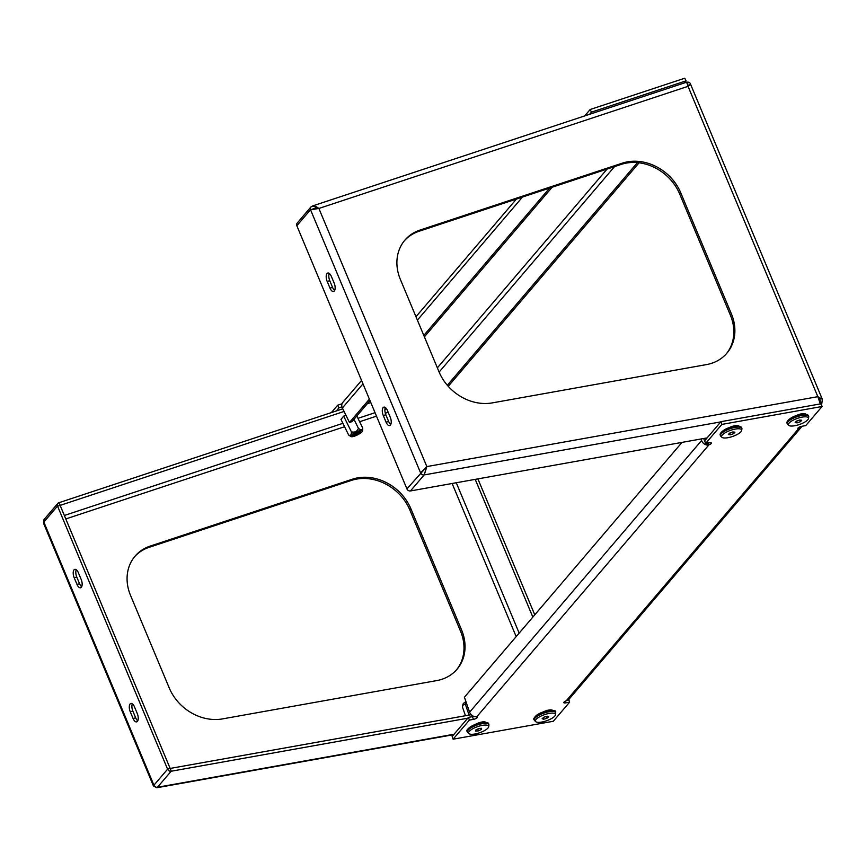 <?xml version="1.0" encoding="UTF-8"?>
<svg xmlns="http://www.w3.org/2000/svg" width="866" height="866" viewBox="0 0 866 866"><rect width="100%" height="100%" fill="white"/><g stroke="black" fill="none" stroke-linecap="round" stroke-linejoin="round"><path stroke-width="1.3" d="M439.365 680.027A45.357 38.288 -139.5 0 1 436.724 680.589L222.486 718.899A45.357 38.288 -139.5 0 1 169.249 687.972L130.539 595.429A45.357 38.288 -139.5 0 1 135.096 556.113A45.357 38.288 -139.5 0 1 150.197 546.089L352.473 479.179A45.357 38.288 -139.5 0 1 410.906 508.786L461.578 629.939A45.357 38.288 -139.5 0 1 457.021 669.256A45.357 38.288 -139.5 0 1 439.365 680.027M342.774 408.817L58.834 502.745A3.02 2.555 40.5 0 0 57.524 506.036L43.841 522.057L43.733 523.638M370.821 402.593L367.249 403.783M344.073 411.447L60.122 505.376L170.158 768.434L471.201 714.699M340.998 419.436L343.607 416.178L345.848 415.063M134.576 556.741A45.357 38.288 -139.5 0 1 149.147 547.323L351.423 480.403A45.357 38.288 -139.5 0 1 409.856 510.02L460.528 631.173A45.357 38.288 -139.5 0 1 456.49 669.862M157.266 787.659L453.719 734.649M170.288 768.51L171.241 771.227L467.759 718.206M154.018 785.549L153.185 785.354L153.423 785.906L156.789 787.746M44.144 519.438L43.841 522.057A3.02 2.555 40.5 0 1 44.144 519.438L57.827 503.417M133.061 718.477A6.051 2.782 -104.2 0 0 136.644 721.876A6.051 2.782 -104.2 0 0 137.272 713.541L134.468 706.84A6.051 2.782 -104.2 0 0 130.885 703.441A6.051 2.782 -104.2 0 0 130.257 711.765L133.061 718.477L135.67 717.817L132.866 711.116A6.051 2.782 75.8 0 1 132.368 703.842M78.384 572.762L81.188 579.462A6.051 2.782 -104.2 0 1 80.56 587.787A6.051 2.782 -104.2 0 1 76.977 584.388L74.173 577.687A6.051 2.782 -104.2 0 1 74.79 569.363A6.051 2.782 -104.2 0 1 78.384 572.762M60.165 505.473L57.557 506.134L167.593 769.181A3.02 2.555 40.5 0 0 171.143 771.238L157.471 787.259A3.02 2.555 -139.5 0 1 153.921 785.191L167.593 769.181M137.77 720.815A6.051 2.782 75.8 0 1 135.67 717.817M81.675 586.737A6.051 2.782 75.8 0 1 79.575 583.738L76.771 577.027A6.051 2.782 75.8 0 1 76.284 569.763M534.777 614.838L477.902 478.887M532.839 617.101L475.228 479.363M568.832 699.609L568.756 699.706A3.02 2.555 40.5 0 0 569.2 699.014M708.009 442.125L708.951 444.843A3.02 0.92 160.8 0 0 711.202 443.533A3.02 0.92 160.8 0 0 711.387 443.024A3.02 0.92 160.8 0 0 709.579 442.786L705.573 443.5L721.876 424.405L822.083 406.479L805.781 425.585L801.764 426.299A3.02 0.92 160.8 0 0 797.857 428.518A3.02 0.92 160.8 0 0 798.474 428.832L799.946 428.399L799.091 427.23M473.702 716.344A3.02 0.92 160.8 0 1 472.468 716.658L468.463 717.373L452.16 736.468L453.102 739.196L469.404 720.09L473.421 719.375A3.02 0.92 160.8 0 0 477.144 717.665A3.02 0.92 160.8 0 0 477.328 717.156A3.02 0.92 160.8 0 0 476.711 716.842L475.033 716.691A6.051 5.109 -139.5 0 1 469.621 712.188L464.414 697.238L682.007 442.385M805.597 414.056A6.798 2.078 160.8 0 0 795.67 415.897L799.037 414.825M485.794 722.309A6.798 2.078 160.8 0 0 475.867 724.149M552.595 710.369A6.798 2.078 160.8 0 0 542.668 712.209M738.795 426.007A6.798 2.078 160.8 0 0 728.869 427.836M453.102 739.196L553.309 721.27L569.612 702.174L565.606 702.889A3.02 0.92 160.8 0 1 563.798 702.651A3.02 0.92 160.8 0 1 566.223 700.832L567.988 700.074A6.051 5.109 -139.5 0 0 569.07 699.154L801.039 427.49A6.051 5.109 40.5 0 0 801.754 426.299M703.712 438.51L704.253 440.047A3.02 2.555 40.5 0 0 704.643 440.816L720.934 421.677L821.13 403.762L822.083 406.479M720.934 421.677L721.876 424.405M704.632 440.783L705.573 443.5M468.463 717.373L469.404 720.09M568.691 699.544L569.612 702.174M798.138 427.901L798.474 428.832L566.223 700.832M799.946 428.399A6.051 5.109 40.5 0 0 801.039 427.49M701.049 438.986L701.579 440.523A6.051 5.109 40.5 0 0 706.992 445.027L706.959 442.299M706.992 445.027L708.951 444.843L476.711 716.842M624.862 162.407A45.357 38.288 40.5 0 0 622.297 163.154L420.032 230.064A45.357 38.288 40.5 0 0 404.92 240.099A45.357 38.288 40.5 0 0 400.363 279.404L439.084 371.958A45.357 38.288 40.5 0 0 492.321 402.885L706.559 364.575A45.357 38.288 40.5 0 0 726.855 353.231A45.357 38.288 40.5 0 0 731.413 313.914L680.73 192.761A45.357 38.288 40.5 0 0 624.862 162.407M726.325 353.837A45.357 38.288 40.5 0 0 730.363 315.148L679.68 193.995A45.357 38.288 40.5 0 0 623.812 163.642A45.357 38.288 40.5 0 0 621.247 164.388L418.982 231.298A45.357 38.288 40.5 0 0 404.411 240.716M707.078 437.904L410.462 490.946A3.02 2.555 -139.5 0 1 406.923 488.889L426.851 466.579L420.595 472.868A3.02 2.555 -139.5 0 0 424.145 474.936L410.462 490.946M685.937 82.681C686.5 81.783 687.193 82.995 688.026 86.34L689.964 84.716M822.213 399.02L690.44 83.948C690.007 82.519 688.73 81.934 686.608 82.205L312.604 205.935L311.825 206.433L315.776 206.379L318.883 208.457L315.04 208.208L310.558 209.821L318.883 208.457L312.788 205.881M424.232 474.914L426.851 466.579L424.145 474.936L720.75 421.894M820.481 404.054L820.113 399.811L817.84 396.671L822.364 399.313L817.84 396.671L820.383 404.076M331.375 276.449A6.051 2.782 -104.2 0 0 327.792 273.05A6.051 2.782 -104.2 0 0 327.164 281.374L329.968 288.086A6.051 2.782 -104.2 0 0 333.562 291.485A6.051 2.782 -104.2 0 0 334.179 283.15L331.375 276.449M386.063 422.164L383.259 415.464A6.051 2.782 -104.2 0 1 383.876 407.128A6.051 2.782 -104.2 0 1 387.459 410.527L390.263 417.239A6.051 2.782 -104.2 0 1 389.646 425.563A6.051 2.782 -104.2 0 1 386.063 422.164L388.661 421.504L385.857 414.803A6.051 2.782 75.8 0 1 385.359 407.529M406.923 488.889L296.843 225.745A3.02 2.555 -139.5 0 1 297.146 223.125L310.818 207.104A3.02 2.555 40.5 0 0 310.515 209.724L296.843 225.745M334.677 290.424A6.051 2.782 75.8 0 1 332.576 287.425L329.773 280.725A6.051 2.782 75.8 0 1 329.275 273.45M390.761 424.502A6.051 2.782 75.8 0 1 388.661 421.504M689.931 84.619L688.026 86.34L687.734 83.331L686.034 82.649M342.038 403.729A3.02 0.736 -26.2 0 1 341.464 403.946L337.686 405.201L331.375 412.584M589.605 114.301L591.446 112.136L590.157 109.506L584.669 115.925M590.157 109.506L684.757 78.211L686.056 80.841L591.446 112.136M369.977 400.579L352.007 421.634L349.485 422.467L342.373 407.994A6.051 5.109 -139.5 0 1 342.817 402.398L361.555 380.455M349.485 422.467L369.381 399.161M423.799 335.434L549.607 188.084M424.394 336.852L552.129 187.251M684.205 83.006L686.056 80.841M341.94 406.847L338.974 407.832L336.311 410.96M338.974 407.832L337.686 405.201M639.086 162.797L448.231 386.312M637.419 162.613L447.321 385.273M739.499 428.8A10.587 3.226 160.8 0 0 727.094 431.766A10.587 3.226 160.8 0 0 721.941 437.298A10.587 3.226 160.8 0 0 723.77 437.947A10.587 3.226 160.8 0 0 734.693 435.663A10.587 3.226 160.8 0 0 741.675 430.434A10.587 3.226 160.8 0 0 739.499 428.8M721.941 437.298L720.772 436.215A11.334 3.464 -19.2 0 1 720.458 435.739A11.334 3.464 -19.2 0 1 727.083 429.915A11.334 3.464 -19.2 0 1 739.586 427.122A11.334 3.464 -19.2 0 1 741.87 428.291A11.334 3.464 -19.2 0 1 741.913 428.865L741.675 430.434M729.573 433.141L728.36 434.559L730.417 434.797L733.697 433.606L734.92 432.188L732.852 431.95L729.573 433.141M731.11 427.09L732.441 426.343M732.235 426.776L728.901 427.826M733.134 431.982L733.697 433.606M729.811 433.054L730.417 434.797M806.3 416.86A10.587 3.226 160.8 0 0 793.895 419.815A10.587 3.226 160.8 0 0 788.742 425.347A10.587 3.226 160.8 0 0 790.571 425.996A10.587 3.226 160.8 0 0 801.494 423.712A10.587 3.226 160.8 0 0 808.476 418.484A10.587 3.226 160.8 0 0 806.3 416.86M788.742 425.347L787.573 424.275A11.334 3.464 -19.2 0 1 787.259 423.799A11.334 3.464 -19.2 0 1 793.884 417.975A11.334 3.464 -19.2 0 1 806.387 415.171A11.334 3.464 -19.2 0 1 808.671 416.34A11.334 3.464 -19.2 0 1 808.714 416.914L808.476 418.484M796.374 421.201L795.161 422.619L797.218 422.857L800.498 421.666L801.721 420.237L799.654 420.01L796.374 421.201M797.911 415.139L799.242 414.392M799.935 420.042L800.498 421.666M796.612 421.103L797.218 422.857M484.246 725.113A10.587 3.226 160.8 0 0 472.771 728.75A10.587 3.226 160.8 0 0 468.939 733.61A10.587 3.226 160.8 0 0 473.042 734.26A10.587 3.226 160.8 0 0 483.12 731.326A10.587 3.226 160.8 0 0 488.673 726.736A10.587 3.226 160.8 0 0 484.246 725.113M468.939 733.61L467.781 732.528A11.334 3.464 -19.2 0 1 467.456 732.051A11.334 3.464 -19.2 0 1 472.609 726.942A11.334 3.464 -19.2 0 1 484.17 723.424A11.334 3.464 -19.2 0 1 488.879 724.604A11.334 3.464 -19.2 0 1 488.922 725.167L488.673 726.736M475.889 729.919L475.661 731.11L478.411 730.872L481.388 729.453L481.615 728.263L478.866 728.49L475.889 729.919M479.569 723.002L477.079 723.554M479.374 723.045L479.948 722.504M480.998 728.317L481.388 729.453M477.772 729.02L478.411 730.872M553.677 717.113A10.587 3.226 160.8 0 0 555.474 714.796A10.587 3.226 160.8 0 0 548.719 713.497A10.587 3.226 160.8 0 0 537.201 718.358A10.587 3.226 160.8 0 0 535.74 721.659A10.587 3.226 160.8 0 0 543.729 721.627A10.587 3.226 160.8 0 0 553.677 717.113M535.74 721.659L534.582 720.577A11.334 3.464 -19.2 0 1 534.257 720.101A11.334 3.464 -19.2 0 1 536.141 717.048A11.334 3.464 -19.2 0 1 547.648 712.014A11.334 3.464 -19.2 0 1 555.68 712.653A11.334 3.464 -19.2 0 1 555.723 713.227L555.474 714.796M545.558 711.267L546.673 710.629M547.799 710.737L547.096 710.456M547.691 710.759L546.457 710.64M543.101 711.982L546.219 710.715M547.334 716.225L544.032 717.156L542.138 718.672L543.545 719.256L546.847 718.315L548.741 716.81L547.334 716.225M547.55 710.553L545.905 711.17M546.23 716.539L546.847 718.315M543.079 717.925L543.545 719.256M466.265 702.553L465.237 704.004L462.758 705.281L462.985 704.253A6.549 2.003 -19.2 0 1 465.302 702.055A6.549 2.003 -19.2 0 1 465.962 701.687M480.11 722.45L478.811 723.197M465.237 704.004L469.091 715.078M462.758 705.281L462.509 707.208L465.475 715.717M480.175 722.428L479.483 723.023M547.139 710.629L546.587 710.997M547.474 710.337L547.02 711.224M359.173 433.368A4.568 1.115 153.8 0 0 360.516 431.322A4.568 1.115 153.8 0 0 354.162 433.682A4.568 1.115 153.8 0 0 352.57 435.219A4.568 1.115 153.8 0 0 354.584 435.533A4.568 1.115 153.8 0 0 359.173 433.368M353.025 434.602A3.778 0.92 153.8 0 0 358.405 432.697A3.778 0.92 153.8 0 0 359.747 431.3M353.079 433.758A6.549 1.602 153.8 0 0 350.957 436.583A6.549 1.602 153.8 0 0 360.256 433.292A6.549 1.602 153.8 0 0 362.583 430.878A6.549 1.602 153.8 0 0 359.358 430.727A6.549 1.602 153.8 0 0 353.079 433.758M350.957 436.583L348.652 435.024C350.557 435.988 351.466 434.927 351.39 431.831L343.683 416.135M351.39 431.831C354.724 432.697 357.073 431.539 358.427 428.345L353.988 419.306M348.652 435.024L340.933 419.306M358.427 428.345C360.862 430.283 362.302 430.196 362.746 428.075L356.814 416.005M362.746 428.075L362.583 430.878M386.593 408.871L384.915 409.434M375.043 412.692L357.961 418.343M342.904 423.322L64.344 515.476M452.139 483.499L516.179 636.607M65.794 518.94L344.571 426.721M359.628 421.731L376.494 416.156M385.327 413.234L388.195 412.281M461.578 629.939L460.528 631.173M410.906 508.786L409.856 510.02M352.473 479.179L351.423 480.403M150.197 546.089L149.147 547.323M157.558 787.237L454.087 734.216M60.209 505.354L58.92 502.724M153.877 785.105L43.885 522.144M170.158 768.434L167.56 769.084M519.167 633.111L456.274 482.763M79.575 583.738L76.977 584.388M76.771 577.027L74.173 577.687M132.866 711.116L130.257 711.765M472.468 716.658L473.421 719.375M565.065 701.352L565.606 702.889M701.579 440.523L469.621 712.188M621.247 164.388L622.297 163.154M426.851 466.579L817.84 396.671L688.026 86.34L318.883 208.457L426.851 466.579M679.68 193.995L680.73 192.761M730.363 315.148L731.413 313.914M418.982 231.298L420.032 230.064M310.558 209.821L420.551 472.782M385.857 414.803L383.259 415.464M332.576 287.425L329.968 288.086M329.773 280.725L327.164 281.374M311.825 206.433A3.02 2.555 40.5 0 0 310.818 207.104L312.604 205.935M822.364 399.313L821.834 403.307A3.02 2.555 -139.5 0 1 821.163 403.827M522.479 197.058L417.401 320.128M362.984 383.855L342.373 407.994M341.81 404.639L341.464 403.946M607.109 169.065L437.362 367.855M614.557 166.597L439.127 372.066M720.707 433.379A10.587 3.226 -19.2 0 1 727.938 428.248A10.587 3.226 -19.2 0 1 738.557 426.083M739.358 426.44A11.334 3.464 160.8 0 0 726.845 429.244A11.334 3.464 160.8 0 0 720.22 435.057C718.964 433.909 724.95 426.31 738.882 426.018L741.632 427.609A11.334 3.464 160.8 0 0 739.358 426.44M787.508 421.428A10.587 3.226 -19.2 0 1 794.739 416.297A10.587 3.226 -19.2 0 1 805.358 414.143M806.159 414.489A11.334 3.464 160.8 0 0 793.646 417.293A11.334 3.464 160.8 0 0 787.021 423.117C785.765 421.969 791.751 414.359 805.672 414.067L808.433 415.669A11.334 3.464 160.8 0 0 806.159 414.489M467.705 729.681A10.587 3.226 -19.2 0 1 483.293 722.396M483.932 722.753A11.334 3.464 160.8 0 0 472.371 726.26A11.334 3.464 160.8 0 0 467.218 731.369C464.544 730.179 475.077 722.58 483.466 722.32C487.136 722.396 488.857 722.926 488.64 723.922A11.334 3.464 160.8 0 0 483.932 722.753M536.249 715.641A10.587 3.226 -19.2 0 1 545.905 711.213A10.587 3.226 -19.2 0 1 554.013 710.954M534.019 719.43C533.25 719.278 533.911 718.055 536.022 715.727C543.415 709.546 558.05 709.622 555.442 711.971A11.334 3.464 160.8 0 0 547.42 711.332A11.334 3.464 160.8 0 0 535.902 716.366A11.334 3.464 160.8 0 0 534.019 719.43L534.257 720.101M43.83 523.93L153.185 785.354M821.834 403.307L821.228 404.021M516.439 199.05L415.972 316.718M720.22 435.057L720.458 435.739M741.632 427.609L741.87 428.291M787.021 423.117L787.259 423.799M808.433 415.669L808.671 416.34M467.218 731.369L467.456 732.051M488.64 723.922L488.879 724.604M555.442 711.971L555.68 712.653M547.085 710.293L546.543 710.813M546.392 710.391L547.139 710.466"/></g></svg>
